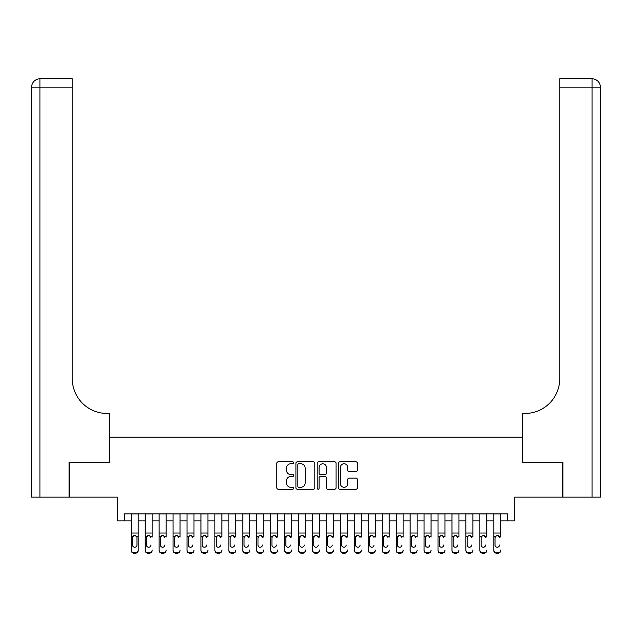 <?xml version="1.0" encoding="UTF-8"?>
<svg xmlns="http://www.w3.org/2000/svg" width="632" height="632" viewBox="0 0 632 632"><rect width="100%" height="100%" fill="white"/><g stroke="black" fill="none" stroke-linecap="round" stroke-linejoin="round"><path stroke-width="0.95" d="M293.69 462.798A0.956 0.956 0 0 0 292.735 461.842L278.191 461.842A1.367 1.367 0 0 0 276.816 463.209L276.816 487.849A1.367 1.367 0 0 0 278.191 489.215L292.735 489.215A0.956 0.956 0 0 0 293.69 488.26A0.956 0.956 0 0 0 292.735 487.296L290.846 487.296A4.377 4.377 0 0 1 286.47 482.919L286.47 480.865A4.377 4.377 0 0 1 290.846 476.481L292.735 476.481A0.956 0.956 0 0 0 293.69 475.525A0.956 0.956 0 0 0 292.735 474.569L290.846 474.569A4.377 4.377 0 0 1 286.47 470.184L286.47 468.138A4.377 4.377 0 0 1 290.846 463.754L292.735 463.754A0.956 0.956 0 0 0 293.69 462.798M356.006 471.488A1.367 1.367 0 0 0 357.372 470.121L357.372 463.209A1.367 1.367 0 0 0 356.006 461.842L339.85 461.842A1.367 1.367 0 0 0 338.483 463.209L338.483 487.849A1.367 1.367 0 0 0 339.85 489.215L356.006 489.215A1.367 1.367 0 0 0 357.372 487.849L357.372 479.498A1.367 1.367 0 0 0 356.006 478.124L349.093 478.124A1.367 1.367 0 0 0 347.719 479.498L347.719 483.638A3.658 3.658 0 0 1 344.061 487.296A3.658 3.658 0 0 1 340.395 483.638L340.395 467.419A3.658 3.658 0 0 1 344.061 463.754A3.658 3.658 0 0 1 347.719 467.419L347.719 470.121A1.367 1.367 0 0 0 349.093 471.488L356.006 471.488M124.259 520.847L124.259 513.871L507.741 513.871L507.741 520.847L514.709 520.847L514.709 497.139L562.472 497.139L562.472 462.276L522.38 462.276L522.38 437.178L109.62 437.178L109.62 462.276L69.528 462.276L69.528 497.139L117.291 497.139L117.291 520.847L131.235 520.847M314.799 463.209A1.367 1.367 0 0 0 313.433 461.842L297.285 461.842A1.367 1.367 0 0 0 295.91 463.209L295.91 487.849A1.367 1.367 0 0 0 297.285 489.215L313.433 489.215A1.367 1.367 0 0 0 314.799 487.849L314.799 463.209M318.567 461.842L334.715 461.842A1.367 1.367 0 0 1 336.09 463.209L336.09 487.849A1.367 1.367 0 0 1 334.715 489.215L327.803 489.215A1.367 1.367 0 0 1 326.436 487.849L326.436 477.855A1.367 1.367 0 0 0 325.069 476.481L320.479 476.481A1.367 1.367 0 0 0 319.113 477.855L319.113 488.26A0.956 0.956 0 0 1 318.157 489.215A0.956 0.956 0 0 1 317.201 488.26L317.201 463.209A1.367 1.367 0 0 1 318.567 461.842M138.203 520.847L145.178 520.847M152.154 520.847L159.122 520.847M166.097 520.847L173.065 520.847M180.041 520.847L187.009 520.847M193.985 520.847L200.96 520.847M207.928 520.847L214.904 520.847M221.872 520.847L228.847 520.847M235.815 520.847L242.791 520.847M249.766 520.847L256.734 520.847M263.71 520.847L270.678 520.847M277.653 520.847L284.621 520.847M291.597 520.847L298.573 520.847M305.54 520.847L312.516 520.847M319.484 520.847L326.46 520.847M333.427 520.847L340.403 520.847M347.379 520.847L354.347 520.847M361.322 520.847L368.29 520.847M375.266 520.847L382.234 520.847M389.209 520.847L396.185 520.847M403.153 520.847L410.128 520.847M417.096 520.847L424.072 520.847M431.04 520.847L438.016 520.847M444.991 520.847L451.959 520.847M458.935 520.847L465.903 520.847M472.878 520.847L479.846 520.847M486.822 520.847L493.797 520.847M500.765 520.847L507.741 520.847M298.786 463.754A0.956 0.956 0 0 0 297.83 464.71L297.83 486.34A0.956 0.956 0 0 0 298.786 487.296L300.769 487.296A4.377 4.377 0 0 0 305.153 482.919L305.153 468.138A4.377 4.377 0 0 0 300.769 463.754L298.786 463.754M326.436 467.483A3.658 3.658 0 0 0 322.778 463.825A3.658 3.658 0 0 0 319.113 467.483L319.113 473.202A1.367 1.367 0 0 0 320.479 474.569L325.069 474.569A1.367 1.367 0 0 0 326.436 473.202L326.436 467.483M131.235 537.082L131.235 549.99A2.789 2.765 -0 0 0 134.024 552.763L135.414 552.763A2.789 2.765 -0 0 0 138.203 549.99L138.203 550.433A2.789 2.765 180 0 1 135.414 553.197L135.414 552.763M136.954 545.013L136.954 537.666L136.954 545.013A2.228 2.212 180 0 1 134.719 547.225A2.228 2.212 180 0 0 136.954 545.013M132.491 545.448L132.491 545.013A2.228 2.212 180 0 0 134.719 547.225M133.557 535.754L132.491 537.492M135.888 535.754L134.719 535.423L136.702 536.639L136.954 537.666M138.203 513.871L138.203 550.433M131.235 513.871L131.235 550.433A2.789 2.765 180 0 0 134.024 553.197L135.414 553.197M131.235 536.639L132.736 536.639L132.491 545.013M132.736 536.639L134.719 535.423M69.109 462.276L109.478 462.276L109.478 413.47L107.108 413.47A34.863 34.863 0 0 1 72.246 378.608L72.246 87.169L39.966 87.169L39.966 497.139L69.109 497.139L69.109 462.276M39.966 497.139L31.6 497.139L31.6 87.169A8.366 8.366 0 0 1 39.966 78.803L72.246 78.803L72.246 87.169M31.6 413.47L31.6 87.169L39.966 87.169L39.966 78.803M107.108 413.47A34.863 34.863 0 0 1 72.246 378.608M562.891 462.276L522.522 462.276L522.522 413.47L524.892 413.47A34.863 34.863 0 0 0 559.755 378.608L559.755 78.803L592.034 78.803A8.366 8.366 0 0 1 600.4 87.169L600.4 497.139L562.891 497.139L562.891 462.276M592.034 497.139L592.034 87.169L600.4 87.169A8.366 8.366 0 0 0 592.034 78.803A8.366 8.366 0 0 1 600.4 87.169L600.4 497.139M524.892 413.47A34.863 34.863 0 0 0 559.755 378.608M600.4 87.169A8.366 8.366 0 0 0 592.034 78.803L592.034 87.169L559.755 87.169M145.178 513.871L145.178 549.99A2.789 2.765 -0 0 0 147.967 552.763L149.365 552.763A2.789 2.765 -0 0 0 152.154 549.99L152.154 550.433A2.789 2.765 180 0 1 149.365 553.197L149.365 552.763M152.154 537.082L152.154 513.871M150.898 545.448L150.898 545.013A2.228 2.212 180 0 1 148.662 547.225A2.228 2.212 180 0 0 150.898 545.013M146.434 545.448L146.434 545.013A2.228 2.212 180 0 0 148.662 547.225A2.228 2.212 180 0 1 146.434 545.013L146.434 537.492M147.501 535.754L146.434 537.666L146.679 536.639L148.662 535.423L150.645 536.639L150.898 537.666M149.831 535.754L148.662 535.423M159.122 513.871L159.122 549.99A2.789 2.765 -0 0 0 161.91 552.763L163.309 552.763A2.789 2.765 -0 0 0 166.097 549.99L166.097 550.433A2.789 2.765 180 0 1 163.309 553.197L163.309 552.763M166.097 537.082L166.097 513.871M164.841 545.448L164.841 545.013A2.228 2.212 180 0 1 162.606 547.225A2.228 2.212 180 0 0 164.841 545.013M160.378 545.448L160.378 545.013A2.228 2.212 180 0 0 162.606 547.225A2.228 2.212 180 0 1 160.378 545.013L160.378 537.492M161.444 535.754L160.378 537.666L160.623 536.639L162.606 535.423L164.596 536.639L164.841 537.666M163.775 535.754L162.606 535.423M173.065 513.871L173.065 549.99A2.789 2.765 -0 0 0 175.854 552.763L177.252 552.763A2.789 2.765 -0 0 0 180.041 549.99L180.041 550.433A2.789 2.765 180 0 1 177.252 553.197L177.252 552.763M180.041 537.082L180.041 513.871M178.785 545.448L178.785 545.013A2.228 2.212 180 0 1 176.557 547.225A2.228 2.212 180 0 0 178.785 545.013M174.321 545.448L174.321 545.013A2.228 2.212 180 0 0 176.557 547.225A2.228 2.212 180 0 1 174.321 545.013L174.321 537.492M175.388 535.754L174.321 537.666L174.566 536.639L176.557 535.423L178.54 536.639L178.785 537.666M177.718 535.754L176.557 535.423M187.009 513.871L187.009 549.99A2.789 2.765 -0 0 0 189.798 552.763L191.196 552.763A2.789 2.765 -0 0 0 193.985 549.99L193.985 550.433A2.789 2.765 180 0 1 191.196 553.197L191.196 552.763M193.985 537.082L193.985 513.871M192.728 545.448L192.728 545.013A2.228 2.212 180 0 1 190.501 547.225A2.228 2.212 180 0 0 192.728 545.013M188.265 545.448L188.265 545.013A2.228 2.212 180 0 0 190.501 547.225A2.228 2.212 180 0 1 188.265 545.013L188.265 537.492M189.331 535.754L188.265 537.666L188.518 536.639L190.501 535.423L192.484 536.639L192.728 537.666M191.662 535.754L190.501 535.423M147.967 552.763L147.967 553.197L149.365 553.197M147.967 553.197A2.789 2.765 180 0 1 145.178 550.433L145.178 549.99M161.91 552.763L161.91 553.197L163.309 553.197M161.91 553.197A2.789 2.765 180 0 1 159.122 550.433L159.122 549.99M175.854 552.763L175.854 553.197L177.252 553.197M175.854 553.197A2.789 2.765 180 0 1 173.065 550.433L173.065 549.99M189.798 552.763L189.798 553.197L191.196 553.197M189.798 553.197A2.789 2.765 180 0 1 187.009 550.433L187.009 549.99M200.96 513.871L200.96 549.99A2.789 2.765 -0 0 0 203.749 552.763L205.139 552.763A2.789 2.765 -0 0 0 207.928 549.99L207.928 550.433A2.789 2.765 180 0 1 205.139 553.197L205.139 552.763M207.928 537.082L207.928 513.871M206.672 545.448L206.672 545.013A2.228 2.212 180 0 1 204.444 547.225A2.228 2.212 180 0 0 206.672 545.013M202.208 545.448L202.208 545.013A2.228 2.212 180 0 0 204.444 547.225A2.228 2.212 180 0 1 202.208 545.013L202.208 537.492M203.283 535.754L202.208 537.666L202.461 536.639L204.444 535.423L206.427 536.639L206.672 537.666M205.605 535.754L204.444 535.423M203.749 552.763L203.749 553.197L205.139 553.197M203.749 553.197A2.789 2.765 180 0 1 200.96 550.433L200.96 549.99M214.904 513.871L214.904 549.99A2.789 2.765 -0 0 0 217.692 552.763L219.083 552.763A2.789 2.765 -0 0 0 221.872 549.99L221.872 550.433A2.789 2.765 180 0 1 219.083 553.197L219.083 552.763M221.872 537.082L221.872 513.871M220.615 545.448L220.615 545.013A2.228 2.212 180 0 1 218.388 547.225A2.228 2.212 180 0 0 220.615 545.013M216.16 545.448L216.16 545.013A2.228 2.212 180 0 0 218.388 547.225A2.228 2.212 180 0 1 216.16 545.013L216.16 537.492M217.226 535.754L216.16 537.666L216.405 536.639L218.388 535.423L220.37 536.639L220.615 537.666M219.549 535.754L218.388 535.423M217.692 552.763L217.692 553.197L219.083 553.197M217.692 553.197A2.789 2.765 180 0 1 214.904 550.433L214.904 549.99M228.847 513.871L228.847 549.99A2.789 2.765 -0 0 0 231.636 552.763L233.026 552.763A2.789 2.765 -0 0 0 235.815 549.99L235.815 550.433A2.789 2.765 180 0 1 233.026 553.197L233.026 552.763M235.815 537.082L235.815 513.871M234.567 545.448L234.567 545.013A2.228 2.212 180 0 1 232.331 547.225A2.228 2.212 180 0 0 234.567 545.013M230.103 545.448L230.103 545.013A2.228 2.212 180 0 0 232.331 547.225A2.228 2.212 180 0 1 230.103 545.013L230.103 537.492M231.17 535.754L230.103 537.666L230.348 536.639L232.331 535.423L234.314 536.639L234.567 537.666M233.5 535.754L232.331 535.423M231.636 552.763L231.636 553.197L233.026 553.197M231.636 553.197A2.789 2.765 180 0 1 228.847 550.433L228.847 549.99M242.791 513.871L242.791 549.99A2.789 2.765 -0 0 0 245.579 552.763L246.978 552.763A2.789 2.765 -0 0 0 249.766 549.99L249.766 550.433A2.789 2.765 180 0 1 246.978 553.197L246.978 552.763M249.766 537.082L249.766 513.871M248.51 545.448L248.51 545.013A2.228 2.212 180 0 1 246.275 547.225A2.228 2.212 180 0 0 248.51 545.013M244.047 545.448L244.047 545.013A2.228 2.212 180 0 0 246.275 547.225A2.228 2.212 180 0 1 244.047 545.013L244.047 537.492M245.113 535.754L244.047 537.666L244.292 536.639L246.275 535.423L248.258 536.639L248.51 537.666M247.444 535.754L246.275 535.423M245.579 552.763L245.579 553.197L246.978 553.197M245.579 553.197A2.789 2.765 180 0 1 242.791 550.433L242.791 549.99M256.734 513.871L256.734 549.99A2.789 2.765 -0 0 0 259.523 552.763L260.921 552.763A2.789 2.765 -0 0 0 263.71 549.99L263.71 550.433A2.789 2.765 180 0 1 260.921 553.197L260.921 552.763M263.71 537.082L263.71 513.871M262.454 545.448L262.454 545.013A2.228 2.212 180 0 1 260.218 547.225A2.228 2.212 180 0 0 262.454 545.013M257.99 545.448L257.99 545.013A2.228 2.212 180 0 0 260.218 547.225A2.228 2.212 180 0 1 257.99 545.013L257.99 537.492M259.057 535.754L257.99 537.666L258.235 536.639L260.218 535.423L262.209 536.639L262.454 537.666M261.387 535.754L260.218 535.423M259.523 552.763L259.523 553.197L260.921 553.197M259.523 553.197A2.789 2.765 180 0 1 256.734 550.433L256.734 549.99M270.678 513.871L270.678 549.99A2.789 2.765 -0 0 0 273.466 552.763L274.865 552.763A2.789 2.765 -0 0 0 277.653 549.99L277.653 550.433A2.789 2.765 180 0 1 274.865 553.197L274.865 552.763M277.653 537.082L277.653 513.871M276.397 545.448L276.397 545.013A2.228 2.212 180 0 1 274.17 547.225A2.228 2.212 180 0 0 276.397 545.013M271.934 545.448L271.934 545.013A2.228 2.212 180 0 0 274.17 547.225A2.228 2.212 180 0 1 271.934 545.013L271.934 537.492M273 535.754L271.934 537.666L272.179 536.639L274.17 535.423L276.152 536.639L276.397 537.666M275.331 535.754L274.17 535.423M273.466 552.763L273.466 553.197L274.865 553.197M273.466 553.197A2.789 2.765 180 0 1 270.678 550.433L270.678 549.99M284.621 513.871L284.621 549.99A2.789 2.765 -0 0 0 287.41 552.763L288.808 552.763A2.789 2.765 -0 0 0 291.597 549.99L291.597 550.433A2.789 2.765 180 0 1 288.808 553.197L288.808 552.763M291.597 537.082L291.597 513.871M290.341 545.448L290.341 545.013A2.228 2.212 180 0 1 288.113 547.225A2.228 2.212 180 0 0 290.341 545.013M285.877 545.448L285.877 545.013A2.228 2.212 180 0 0 288.113 547.225A2.228 2.212 180 0 1 285.877 545.013L285.877 537.492M286.944 535.754L285.877 537.666L286.13 536.639L288.113 535.423L290.096 536.639L290.341 537.666M289.274 535.754L288.113 535.423M287.41 552.763L287.41 553.197L288.808 553.197M287.41 553.197A2.789 2.765 180 0 1 284.621 550.433L284.621 549.99M298.573 513.871L298.573 549.99A2.789 2.765 -0 0 0 301.361 552.763L302.752 552.763A2.789 2.765 -0 0 0 305.54 549.99L305.54 550.433A2.789 2.765 180 0 1 302.752 553.197L302.752 552.763M305.54 537.082L305.54 513.871M304.284 545.448L304.284 545.013A2.228 2.212 180 0 1 302.057 547.225A2.228 2.212 180 0 0 304.284 545.013M299.821 545.448L299.821 545.013A2.228 2.212 180 0 0 302.057 547.225A2.228 2.212 180 0 1 299.821 545.013L299.821 537.492M300.895 535.754L299.821 537.666L300.074 536.639L302.057 535.423L304.039 536.639L304.284 537.666M303.218 535.754L302.057 535.423M301.361 552.763L301.361 553.197L302.752 553.197M301.361 553.197A2.789 2.765 180 0 1 298.573 550.433L298.573 549.99M312.516 513.871L312.516 549.99A2.789 2.765 -0 0 0 315.305 552.763L316.695 552.763A2.789 2.765 -0 0 0 319.484 549.99L319.484 550.433A2.789 2.765 180 0 1 316.695 553.197L316.695 552.763M319.484 537.082L319.484 513.871M318.228 545.448L318.228 545.013A2.228 2.212 180 0 1 316 547.225A2.228 2.212 180 0 0 318.228 545.013M313.772 545.448L313.772 545.013A2.228 2.212 180 0 0 316 547.225A2.228 2.212 180 0 1 313.772 545.013L313.772 537.492M314.839 535.754L313.772 537.666L314.017 536.639L316 535.423L317.983 536.639L318.228 537.666M317.161 535.754L316 535.423M315.305 552.763L315.305 553.197L316.695 553.197M315.305 553.197A2.789 2.765 180 0 1 312.516 550.433L312.516 549.99M326.46 513.871L326.46 549.99A2.789 2.765 -0 0 0 329.248 552.763L330.639 552.763A2.789 2.765 -0 0 0 333.427 549.99L333.427 550.433A2.789 2.765 180 0 1 330.639 553.197L330.639 552.763M333.427 537.082L333.427 513.871M332.179 545.448L332.179 545.013A2.228 2.212 180 0 1 329.943 547.225A2.228 2.212 180 0 0 332.179 545.013M327.716 545.448L327.716 545.013A2.228 2.212 180 0 0 329.943 547.225A2.228 2.212 180 0 1 327.716 545.013L327.716 537.492M328.782 535.754L327.716 537.666L327.961 536.639L329.943 535.423L331.926 536.639L332.179 537.666M331.113 535.754L329.943 535.423M329.248 552.763L329.248 553.197L330.639 553.197M329.248 553.197A2.789 2.765 180 0 1 326.46 550.433L326.46 549.99M340.403 513.871L340.403 549.99A2.789 2.765 -0 0 0 343.192 552.763L344.59 552.763A2.789 2.765 -0 0 0 347.379 549.99L347.379 550.433A2.789 2.765 180 0 1 344.59 553.197L344.59 552.763M347.379 537.082L347.379 513.871M346.123 545.448L346.123 545.013A2.228 2.212 180 0 1 343.887 547.225A2.228 2.212 180 0 0 346.123 545.013M341.659 545.448L341.659 545.013A2.228 2.212 180 0 0 343.887 547.225A2.228 2.212 180 0 1 341.659 545.013L341.659 537.492M342.726 535.754L341.659 537.666L341.904 536.639L343.887 535.423L345.87 536.639L346.123 537.666M345.056 535.754L343.887 535.423M343.192 552.763L343.192 553.197L344.59 553.197M343.192 553.197A2.789 2.765 180 0 1 340.403 550.433L340.403 549.99M354.347 513.871L354.347 549.99A2.789 2.765 -0 0 0 357.135 552.763L358.534 552.763A2.789 2.765 -0 0 0 361.322 549.99L361.322 550.433A2.789 2.765 180 0 1 358.534 553.197L358.534 552.763M361.322 537.082L361.322 513.871M360.066 545.448L360.066 545.013A2.228 2.212 180 0 1 357.831 547.225A2.228 2.212 180 0 0 360.066 545.013M355.603 545.448L355.603 545.013A2.228 2.212 180 0 0 357.831 547.225A2.228 2.212 180 0 1 355.603 545.013L355.603 537.492M356.669 535.754L355.603 537.666L355.848 536.639L357.831 535.423L359.821 536.639L360.066 537.666M359 535.754L357.831 535.423M357.135 552.763L357.135 553.197L358.534 553.197M357.135 553.197A2.789 2.765 180 0 1 354.347 550.433L354.347 549.99M368.29 513.871L368.29 549.99A2.789 2.765 -0 0 0 371.079 552.763L372.477 552.763A2.789 2.765 -0 0 0 375.266 549.99L375.266 550.433A2.789 2.765 180 0 1 372.477 553.197L372.477 552.763M375.266 537.082L375.266 513.871M374.01 545.448L374.01 545.013A2.228 2.212 180 0 1 371.782 547.225A2.228 2.212 180 0 0 374.01 545.013M369.546 545.448L369.546 545.013A2.228 2.212 180 0 0 371.782 547.225A2.228 2.212 180 0 1 369.546 545.013L369.546 537.492M370.613 535.754L369.546 537.666L369.791 536.639L371.782 535.423L373.765 536.639L374.01 537.666M372.943 535.754L371.782 535.423M371.079 552.763L371.079 553.197L372.477 553.197M371.079 553.197A2.789 2.765 180 0 1 368.29 550.433L368.29 549.99M382.234 513.871L382.234 549.99A2.789 2.765 -0 0 0 385.022 552.763L386.421 552.763A2.789 2.765 -0 0 0 389.209 549.99L389.209 550.433A2.789 2.765 180 0 1 386.421 553.197L386.421 552.763M389.209 537.082L389.209 513.871M387.953 545.448L387.953 545.013A2.228 2.212 180 0 1 385.725 547.225A2.228 2.212 180 0 0 387.953 545.013M383.49 545.448L383.49 545.013A2.228 2.212 180 0 0 385.725 547.225A2.228 2.212 180 0 1 383.49 545.013L383.49 537.492M384.556 535.754L383.49 537.666L383.743 536.639L385.725 535.423L387.708 536.639L387.953 537.666M386.887 535.754L385.725 535.423M385.022 552.763L385.022 553.197L386.421 553.197M385.022 553.197A2.789 2.765 180 0 1 382.234 550.433L382.234 549.99M396.185 513.871L396.185 549.99A2.789 2.765 -0 0 0 398.974 552.763L400.364 552.763A2.789 2.765 -0 0 0 403.153 549.99L403.153 550.433A2.789 2.765 180 0 1 400.364 553.197L400.364 552.763M403.153 537.082L403.153 513.871M401.897 545.448L401.897 545.013A2.228 2.212 180 0 1 399.669 547.225A2.228 2.212 180 0 0 401.897 545.013M397.433 545.448L397.433 545.013A2.228 2.212 180 0 0 399.669 547.225A2.228 2.212 180 0 1 397.433 545.013L397.433 537.492M398.5 535.754L397.433 537.666L397.686 536.639L399.669 535.423L401.652 536.639L401.897 537.666M400.83 535.754L399.669 535.423M398.974 552.763L398.974 553.197L400.364 553.197M398.974 553.197A2.789 2.765 180 0 1 396.185 550.433L396.185 549.99M410.128 513.871L410.128 549.99A2.789 2.765 -0 0 0 412.917 552.763L414.308 552.763A2.789 2.765 -0 0 0 417.096 549.99L417.096 550.433A2.789 2.765 180 0 1 414.308 553.197L414.308 552.763M417.096 537.082L417.096 513.871M415.84 545.448L415.84 545.013A2.228 2.212 180 0 1 413.612 547.225A2.228 2.212 180 0 0 415.84 545.013M411.385 545.448L411.385 545.013A2.228 2.212 180 0 0 413.612 547.225A2.228 2.212 180 0 1 411.385 545.013L411.385 537.492M412.451 535.754L411.385 537.666L411.63 536.639L413.612 535.423L415.595 536.639L415.84 537.666M414.774 535.754L413.612 535.423M412.917 552.763L412.917 553.197L414.308 553.197M412.917 553.197A2.789 2.765 180 0 1 410.128 550.433L410.128 549.99M424.072 513.871L424.072 549.99A2.789 2.765 -0 0 0 426.861 552.763L428.251 552.763A2.789 2.765 -0 0 0 431.04 549.99L431.04 550.433A2.789 2.765 180 0 1 428.251 553.197L428.251 552.763M431.04 537.082L431.04 513.871M429.792 545.448L429.792 545.013A2.228 2.212 180 0 1 427.556 547.225A2.228 2.212 180 0 0 429.792 545.013M425.328 545.448L425.328 545.013A2.228 2.212 180 0 0 427.556 547.225A2.228 2.212 180 0 1 425.328 545.013L425.328 537.492M426.395 535.754L425.328 537.666L425.573 536.639L427.556 535.423L429.539 536.639L429.792 537.666M428.717 535.754L427.556 535.423M426.861 552.763L426.861 553.197L428.251 553.197M426.861 553.197A2.789 2.765 180 0 1 424.072 550.433L424.072 549.99M438.016 513.871L438.016 549.99A2.789 2.765 -0 0 0 440.804 552.763L442.203 552.763A2.789 2.765 -0 0 0 444.991 549.99L444.991 550.433A2.789 2.765 180 0 1 442.203 553.197L442.203 552.763M444.991 537.082L444.991 513.871M443.735 545.448L443.735 545.013A2.228 2.212 180 0 1 441.499 547.225A2.228 2.212 180 0 0 443.735 545.013M439.272 545.448L439.272 545.013A2.228 2.212 180 0 0 441.499 547.225A2.228 2.212 180 0 1 439.272 545.013L439.272 537.492M440.338 535.754L439.272 537.666L439.517 536.639L441.499 535.423L443.482 536.639L443.735 537.666M442.669 535.754L441.499 535.423M440.804 552.763L440.804 553.197L442.203 553.197M440.804 553.197A2.789 2.765 180 0 1 438.016 550.433L438.016 549.99M451.959 513.871L451.959 549.99A2.789 2.765 -0 0 0 454.748 552.763L456.146 552.763A2.789 2.765 -0 0 0 458.935 549.99L458.935 550.433A2.789 2.765 180 0 1 456.146 553.197L456.146 552.763M458.935 537.082L458.935 513.871M457.679 545.448L457.679 545.013A2.228 2.212 180 0 1 455.443 547.225A2.228 2.212 180 0 0 457.679 545.013M453.215 545.448L453.215 545.013A2.228 2.212 180 0 0 455.443 547.225A2.228 2.212 180 0 1 453.215 545.013L453.215 537.492M454.282 535.754L453.215 537.666L453.46 536.639L455.443 535.423L457.434 536.639L457.679 537.666M456.612 535.754L455.443 535.423M454.748 552.763L454.748 553.197L456.146 553.197M454.748 553.197A2.789 2.765 180 0 1 451.959 550.433L451.959 549.99M465.903 513.871L465.903 549.99A2.789 2.765 -0 0 0 468.691 552.763L470.089 552.763A2.789 2.765 -0 0 0 472.878 549.99L472.878 550.433A2.789 2.765 180 0 1 470.089 553.197L470.089 552.763M472.878 537.082L472.878 513.871M471.622 545.448L471.622 545.013A2.228 2.212 180 0 1 469.394 547.225A2.228 2.212 180 0 0 471.622 545.013M467.159 545.448L467.159 545.013A2.228 2.212 180 0 0 469.394 547.225A2.228 2.212 180 0 1 467.159 545.013L467.159 537.492M468.225 535.754L467.159 537.666L467.404 536.639L469.394 535.423L471.377 536.639L471.622 537.666M470.556 535.754L469.394 535.423M468.691 552.763L468.691 553.197L470.089 553.197M468.691 553.197A2.789 2.765 180 0 1 465.903 550.433L465.903 549.99M479.846 513.871L479.846 549.99A2.789 2.765 -0 0 0 482.635 552.763L484.033 552.763A2.789 2.765 -0 0 0 486.822 549.99L486.822 550.433A2.789 2.765 180 0 1 484.033 553.197L484.033 552.763M486.822 537.082L486.822 513.871M485.566 545.448L485.566 545.013A2.228 2.212 180 0 1 483.338 547.225A2.228 2.212 180 0 0 485.566 545.013M481.102 545.448L481.102 545.013A2.228 2.212 180 0 0 483.338 547.225A2.228 2.212 180 0 1 481.102 545.013L481.102 537.492M482.169 535.754L481.102 537.666L481.355 536.639L483.338 535.423L485.321 536.639L485.566 537.666M484.499 535.754L483.338 535.423M482.635 552.763L482.635 553.197L484.033 553.197M482.635 553.197A2.789 2.765 180 0 1 479.846 550.433L479.846 549.99M493.797 513.871L493.797 549.99A2.789 2.765 -0 0 0 496.586 552.763L497.977 552.763A2.789 2.765 -0 0 0 500.765 549.99L500.765 550.433A2.789 2.765 180 0 1 497.977 553.197L497.977 552.763M500.765 537.082L500.765 513.871M499.509 545.448L499.509 545.013A2.228 2.212 180 0 1 497.281 547.225A2.228 2.212 180 0 0 499.509 545.013M495.046 545.448L495.046 545.013A2.228 2.212 180 0 0 497.281 547.225A2.228 2.212 180 0 1 495.046 545.013L495.046 537.492M496.112 535.754L495.046 537.666L495.298 536.639L497.281 535.423L499.264 536.639L499.509 537.666M498.443 535.754L497.281 535.423M496.586 552.763L496.586 553.197L497.977 553.197M496.586 553.197A2.789 2.765 180 0 1 493.797 550.433L493.797 549.99M136.702 536.639L138.203 536.639M131.235 533.037L138.203 533.037M131.235 513.974L138.203 513.974M134.024 552.763L134.024 553.197M150.645 536.639L152.154 536.639M145.178 536.639L146.679 536.639M145.178 533.037L152.154 533.037M145.178 513.974L152.154 513.974M164.596 536.639L166.097 536.639M159.122 536.639L160.623 536.639M159.122 533.037L166.097 533.037M159.122 513.974L166.097 513.974M178.54 536.639L180.041 536.639M173.065 536.639L174.566 536.639M173.065 533.037L180.041 533.037M173.065 513.974L180.041 513.974M192.484 536.639L193.985 536.639M187.009 536.639L188.518 536.639M187.009 533.037L193.985 533.037M187.009 513.974L193.985 513.974M206.427 536.639L207.928 536.639M200.96 536.639L202.461 536.639M200.96 533.037L207.928 533.037M200.96 513.974L207.928 513.974M220.37 536.639L221.872 536.639M214.904 536.639L216.405 536.639M214.904 533.037L221.872 533.037M214.904 513.974L221.872 513.974M234.314 536.639L235.815 536.639M228.847 536.639L230.348 536.639M228.847 533.037L235.815 533.037M228.847 513.974L235.815 513.974M248.258 536.639L249.766 536.639M242.791 536.639L244.292 536.639M242.791 533.037L249.766 533.037M242.791 513.974L249.766 513.974M262.209 536.639L263.71 536.639M256.734 536.639L258.235 536.639M256.734 533.037L263.71 533.037M256.734 513.974L263.71 513.974M276.152 536.639L277.653 536.639M270.678 536.639L272.179 536.639M270.678 533.037L277.653 533.037M270.678 513.974L277.653 513.974M290.096 536.639L291.597 536.639M284.621 536.639L286.13 536.639M284.621 533.037L291.597 533.037M284.621 513.974L291.597 513.974M304.039 536.639L305.54 536.639M298.573 536.639L300.074 536.639M298.573 533.037L305.54 533.037M298.573 513.974L305.54 513.974M317.983 536.639L319.484 536.639M312.516 536.639L314.017 536.639M312.516 533.037L319.484 533.037M312.516 513.974L319.484 513.974M331.926 536.639L333.427 536.639M326.46 536.639L327.961 536.639M326.46 533.037L333.427 533.037M326.46 513.974L333.427 513.974M345.87 536.639L347.379 536.639M340.403 536.639L341.904 536.639M340.403 533.037L347.379 533.037M340.403 513.974L347.379 513.974M359.821 536.639L361.322 536.639M354.347 536.639L355.848 536.639M354.347 533.037L361.322 533.037M354.347 513.974L361.322 513.974M373.765 536.639L375.266 536.639M368.29 536.639L369.791 536.639M368.29 533.037L375.266 533.037M368.29 513.974L375.266 513.974M387.708 536.639L389.209 536.639M382.234 536.639L383.743 536.639M382.234 533.037L389.209 533.037M382.234 513.974L389.209 513.974M401.652 536.639L403.153 536.639M396.185 536.639L397.686 536.639M396.185 533.037L403.153 533.037M396.185 513.974L403.153 513.974M415.595 536.639L417.096 536.639M410.128 536.639L411.63 536.639M410.128 533.037L417.096 533.037M410.128 513.974L417.096 513.974M429.539 536.639L431.04 536.639M424.072 536.639L425.573 536.639M424.072 533.037L431.04 533.037M424.072 513.974L431.04 513.974M443.482 536.639L444.991 536.639M438.016 536.639L439.517 536.639M438.016 533.037L444.991 533.037M438.016 513.974L444.991 513.974M457.434 536.639L458.935 536.639M451.959 536.639L453.46 536.639M451.959 533.037L458.935 533.037M451.959 513.974L458.935 513.974M471.377 536.639L472.878 536.639M465.903 536.639L467.404 536.639M465.903 533.037L472.878 533.037M465.903 513.974L472.878 513.974M485.321 536.639L486.822 536.639M479.846 536.639L481.355 536.639M479.846 533.037L486.822 533.037M479.846 513.974L486.822 513.974M499.264 536.639L500.765 536.639M493.797 536.639L495.298 536.639M493.797 533.037L500.765 533.037M493.797 513.974L500.765 513.974"/></g></svg>
